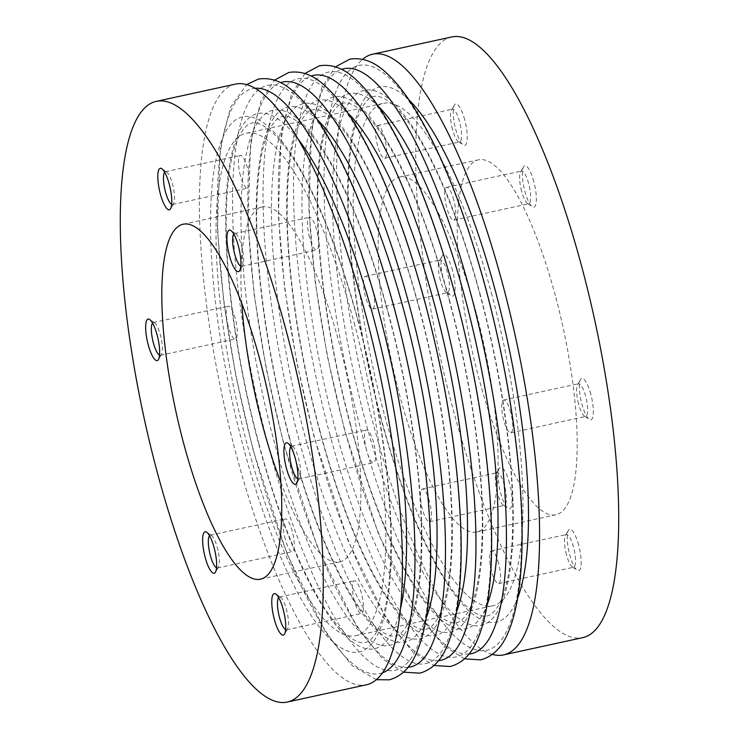 <?xml version="1.0" encoding="UTF-8"?>
<svg xmlns="http://www.w3.org/2000/svg" width="739" height="739" viewBox="0 0 739 739"><rect width="100%" height="100%" fill="white"/><g stroke="black" fill="none" stroke-linecap="round" stroke-linejoin="round"><path stroke-width="0.55" stroke-dasharray="3.69 2.77" d="M240.822 266.225A16.766 4.332 -102.3 0 0 241.718 266.354A16.766 4.332 -102.3 0 0 242.715 265.513A16.766 4.332 -102.3 0 0 241.662 246.124A16.766 4.332 -102.3 0 0 235.833 233.94A16.766 4.332 -102.3 0 0 234.577 233.589A16.766 4.332 -102.3 0 0 233.82 234.087M285.66 629.693A16.766 4.332 -102.3 0 0 286.556 629.831A16.766 4.332 -102.3 0 0 287.554 628.991A16.766 4.332 -102.3 0 0 286.501 609.601A16.766 4.332 -102.3 0 0 280.672 597.417A16.766 4.332 -102.3 0 0 279.416 597.066A16.766 4.332 -102.3 0 0 278.658 597.565M297.808 478.881A16.766 4.332 -102.3 0 0 298.704 479.02A16.766 4.332 -102.3 0 0 299.701 478.179A16.766 4.332 -102.3 0 0 298.648 458.79A16.766 4.332 -102.3 0 0 292.82 446.605A16.766 4.332 -102.3 0 0 291.563 446.254A16.766 4.332 -102.3 0 0 290.796 446.753M171.688 204.361A16.766 4.332 -102.3 0 0 172.593 204.5A16.766 4.332 -102.3 0 0 173.591 203.659A16.766 4.332 -102.3 0 0 172.538 184.27A16.766 4.332 -102.3 0 0 166.709 172.085A16.766 4.332 -102.3 0 0 165.444 171.734A16.766 4.332 -102.3 0 0 164.686 172.233M159.55 355.173A16.766 4.332 -102.3 0 0 160.446 355.311A16.766 4.332 -102.3 0 0 161.444 354.471A16.766 4.332 -102.3 0 0 160.391 335.081A16.766 4.332 -102.3 0 0 154.562 322.897A16.766 4.332 -102.3 0 0 153.306 322.546A16.766 4.332 -102.3 0 0 152.539 323.045M216.527 567.838A16.766 4.332 -102.3 0 0 217.432 567.977A16.766 4.332 -102.3 0 0 218.43 567.136A16.766 4.332 -102.3 0 0 217.377 547.747A16.766 4.332 -102.3 0 0 211.548 535.563A16.766 4.332 -102.3 0 0 210.282 535.212A16.766 4.332 -102.3 0 0 209.525 535.71M452.499 129.399A16.766 4.332 77.7 0 1 451.446 110.009A16.766 4.332 77.7 0 1 452.444 109.169A16.766 4.332 77.7 0 1 459.538 121.695A16.766 4.332 77.7 0 1 459.584 141.934A16.766 4.332 77.7 0 1 458.328 141.583A16.766 4.332 77.7 0 1 452.499 129.399M464.692 119.755A21.237 5.487 -102.3 0 0 454.439 104.947A21.237 5.487 -102.3 0 0 455.778 129.51A21.237 5.487 -102.3 0 0 463.159 144.936A21.237 5.487 -102.3 0 0 464.692 119.755M440.352 280.21A16.766 4.332 77.7 0 1 439.299 260.821A16.766 4.332 77.7 0 1 440.296 259.98A16.766 4.332 77.7 0 1 447.391 272.506A16.766 4.332 77.7 0 1 447.437 292.746A16.766 4.332 77.7 0 1 446.18 292.395A16.766 4.332 77.7 0 1 440.352 280.21M452.545 270.557A21.237 5.487 -102.3 0 0 442.301 255.759A21.237 5.487 -102.3 0 0 443.631 280.321A21.237 5.487 -102.3 0 0 451.021 295.748A21.237 5.487 -102.3 0 0 452.545 270.557M521.623 191.253A16.766 4.332 77.7 0 1 520.57 171.864A16.766 4.332 77.7 0 1 521.568 171.023A16.766 4.332 77.7 0 1 528.662 183.558A16.766 4.332 77.7 0 1 528.718 203.788A16.766 4.332 77.7 0 1 527.452 203.437A16.766 4.332 77.7 0 1 521.623 191.253M533.817 181.609A21.237 5.487 -102.3 0 0 523.572 166.802A21.237 5.487 -102.3 0 0 524.902 191.364A21.237 5.487 -102.3 0 0 532.292 206.791A21.237 5.487 -102.3 0 0 533.817 181.609M578.609 403.919A16.766 4.332 77.7 0 1 577.556 384.529A16.766 4.332 77.7 0 1 578.554 383.689A16.766 4.332 77.7 0 1 585.648 396.215A16.766 4.332 77.7 0 1 585.694 416.454A16.766 4.332 77.7 0 1 584.438 416.103A16.766 4.332 77.7 0 1 578.609 403.919M590.803 394.275A21.237 5.487 -102.3 0 0 580.558 379.467A21.237 5.487 -102.3 0 0 581.889 404.03A21.237 5.487 -102.3 0 0 589.269 419.456A21.237 5.487 -102.3 0 0 590.803 394.275M451.741 36.95A307.396 79.369 -102.3 0 0 452.702 407.91A307.396 79.369 -102.3 0 0 582.701 637.637M492.377 654.394A307.396 79.369 77.7 0 1 373.564 425.165A307.396 79.369 77.7 0 1 362.646 59.314M566.462 554.73A16.766 4.332 77.7 0 1 565.409 535.341A16.766 4.332 77.7 0 1 566.407 534.5A16.766 4.332 77.7 0 1 573.501 547.026A16.766 4.332 77.7 0 1 573.556 567.266A16.766 4.332 77.7 0 1 572.291 566.915A16.766 4.332 77.7 0 1 566.462 554.73M578.655 545.077A21.237 5.487 -102.3 0 0 568.411 530.279A21.237 5.487 -102.3 0 0 569.741 554.841A21.237 5.487 -102.3 0 0 577.131 570.268A21.237 5.487 -102.3 0 0 578.655 545.077M497.338 492.876A16.766 4.332 77.7 0 1 496.285 473.487A16.766 4.332 77.7 0 1 497.282 472.646A16.766 4.332 77.7 0 1 504.377 485.172A16.766 4.332 77.7 0 1 504.423 505.411A16.766 4.332 77.7 0 1 503.167 505.06A16.766 4.332 77.7 0 1 497.338 492.876M509.531 483.223A21.237 5.487 -102.3 0 0 499.287 468.424A21.237 5.487 -102.3 0 0 500.617 492.987A21.237 5.487 -102.3 0 0 507.998 508.414A21.237 5.487 -102.3 0 0 509.531 483.223M309.539 237.496A16.766 4.332 77.7 0 1 309.493 217.257A16.766 4.332 77.7 0 1 316.578 229.792A16.766 4.332 77.7 0 1 316.634 250.022A16.766 4.332 77.7 0 1 309.539 237.496M240.415 175.642A16.766 4.332 77.7 0 1 240.36 155.402A16.766 4.332 77.7 0 1 247.454 167.938A16.766 4.332 77.7 0 1 247.5 188.168A16.766 4.332 77.7 0 1 240.415 175.642M228.268 326.444A16.766 4.332 77.7 0 1 228.222 306.214A16.766 4.332 77.7 0 1 235.307 318.749A16.766 4.332 77.7 0 1 235.362 338.979A16.766 4.332 77.7 0 1 228.268 326.444M285.254 539.11A16.766 4.332 77.7 0 1 285.199 518.88A16.766 4.332 77.7 0 1 292.293 531.406A16.766 4.332 77.7 0 1 292.348 551.645A16.766 4.332 77.7 0 1 285.254 539.11M354.378 600.973A16.766 4.332 77.7 0 1 354.332 580.734A16.766 4.332 77.7 0 1 361.417 593.269A16.766 4.332 77.7 0 1 361.473 613.499A16.766 4.332 77.7 0 1 354.378 600.973M280.866 482.613A181.646 46.899 -102.3 0 0 339.607 561.926A181.646 46.899 -102.3 0 0 339.044 342.72A181.646 46.899 -102.3 0 0 262.225 206.975A181.646 46.899 -102.3 0 0 241.829 303.544M366.526 450.162A16.766 4.332 77.7 0 1 366.47 429.922A16.766 4.332 77.7 0 1 373.564 442.458A16.766 4.332 77.7 0 1 373.62 462.688A16.766 4.332 77.7 0 1 366.526 450.162M492.045 295.489A257.098 66.381 -102.3 0 0 383.319 103.349A257.098 66.381 -102.3 0 0 384.123 413.609A257.098 66.381 -102.3 0 0 492.848 605.749A257.098 66.381 -102.3 0 0 492.045 295.489M354.877 325.391A257.098 66.381 -102.3 0 0 246.152 133.251A257.098 66.381 -102.3 0 0 246.955 443.511A257.098 66.381 -102.3 0 0 355.681 635.651A257.098 66.381 -102.3 0 0 354.877 325.391M453.746 199.89A16.766 4.332 -102.3 0 0 446.652 187.355A16.766 4.332 -102.3 0 0 446.707 207.594A16.766 4.332 -102.3 0 0 453.801 220.12A16.766 4.332 -102.3 0 0 453.746 199.89M384.622 138.027A16.766 4.332 -102.3 0 0 377.527 125.501A16.766 4.332 -102.3 0 0 377.583 145.731A16.766 4.332 -102.3 0 0 384.668 158.266A16.766 4.332 -102.3 0 0 384.622 138.027M372.474 288.838A16.766 4.332 -102.3 0 0 365.38 276.312A16.766 4.332 -102.3 0 0 365.435 296.542A16.766 4.332 -102.3 0 0 372.53 309.078A16.766 4.332 -102.3 0 0 372.474 288.838M429.461 501.504A16.766 4.332 -102.3 0 0 422.366 488.978A16.766 4.332 -102.3 0 0 422.422 509.208A16.766 4.332 -102.3 0 0 429.507 521.743A16.766 4.332 -102.3 0 0 429.461 501.504M498.585 563.358A16.766 4.332 -102.3 0 0 491.5 550.832A16.766 4.332 -102.3 0 0 491.546 571.062A16.766 4.332 -102.3 0 0 498.64 583.598A16.766 4.332 -102.3 0 0 498.585 563.358M510.732 412.556A16.766 4.332 -102.3 0 0 503.638 400.021A16.766 4.332 -102.3 0 0 503.693 420.251A16.766 4.332 -102.3 0 0 510.778 432.786A16.766 4.332 -102.3 0 0 510.732 412.556M555.34 295.563A181.646 46.899 -102.3 0 0 478.53 159.818A181.646 46.899 -102.3 0 0 479.094 379.024A181.646 46.899 -102.3 0 0 555.913 514.769A181.646 46.899 -102.3 0 0 555.34 295.563M476.212 312.819A181.646 46.899 -102.3 0 0 399.393 177.074A181.646 46.899 -102.3 0 0 399.956 396.28A181.646 46.899 -102.3 0 0 476.775 532.025A181.646 46.899 -102.3 0 0 476.212 312.819M235.436 84.107A307.396 79.369 -102.3 0 0 236.397 455.067A307.396 79.369 -102.3 0 0 366.396 684.794M298.02 138.997A273.864 70.713 -102.3 0 0 228.397 173.138A273.864 70.713 -102.3 0 0 258.678 444.047A273.864 70.713 -102.3 0 0 400.455 608.834M317.567 119.894A273.864 70.713 -102.3 0 0 257.689 177.489A273.864 70.713 -102.3 0 0 289.161 437.396A273.864 70.713 -102.3 0 0 426.181 618.072M348.051 113.243A273.864 70.713 -102.3 0 0 288.173 170.838A273.864 70.713 -102.3 0 0 319.636 430.754A273.864 70.713 -102.3 0 0 456.665 611.43M378.534 106.601A273.864 70.713 -102.3 0 0 318.648 164.197A273.864 70.713 -102.3 0 0 350.12 424.103A273.864 70.713 -102.3 0 0 487.14 604.788M409.009 99.95A273.864 70.713 -102.3 0 0 349.131 157.546A273.864 70.713 -102.3 0 0 380.603 417.461A273.864 70.713 -102.3 0 0 517.623 598.137M382.488 672.841A299.323 77.29 77.7 0 1 253.329 449.894A299.323 77.29 77.7 0 1 255.038 88.274M408.02 667.308A299.323 77.29 77.7 0 1 283.813 443.243A299.323 77.29 77.7 0 1 280.571 82.676M329.539 433.276A299.323 77.29 -102.3 0 0 468.655 649.248A299.323 77.29 -102.3 0 0 455.187 295.757A299.323 77.29 -102.3 0 0 316.07 79.784A299.323 77.29 -102.3 0 0 329.539 433.276M468.988 654.024A299.323 77.29 77.7 0 1 344.78 429.959A299.323 77.29 77.7 0 1 341.529 69.383M358.397 321.539A273.864 70.713 -102.3 0 0 231.113 123.94A273.864 70.713 -102.3 0 0 243.436 447.363A273.864 70.713 -102.3 0 0 370.719 644.971A273.864 70.713 -102.3 0 0 358.397 321.539M388.88 314.897A273.864 70.713 -102.3 0 0 261.597 117.289A273.864 70.713 -102.3 0 0 273.92 440.721A273.864 70.713 -102.3 0 0 401.203 638.32A273.864 70.713 -102.3 0 0 388.88 314.897M419.364 308.246A273.864 70.713 -102.3 0 0 292.071 110.647A273.864 70.713 -102.3 0 0 304.403 434.07A273.864 70.713 -102.3 0 0 431.687 631.679A273.864 70.713 -102.3 0 0 419.364 308.246M449.839 301.604A273.864 70.713 -102.3 0 0 322.555 104.005A273.864 70.713 -102.3 0 0 334.878 427.428A273.864 70.713 -102.3 0 0 462.161 625.028A273.864 70.713 -102.3 0 0 449.839 301.604M480.322 294.953A273.864 70.713 -102.3 0 0 353.039 97.354A273.864 70.713 -102.3 0 0 365.362 420.787A273.864 70.713 -102.3 0 0 492.645 618.386A273.864 70.713 -102.3 0 0 480.322 294.953M394.22 309.041A299.323 77.29 -102.3 0 0 255.103 93.068A299.323 77.29 -102.3 0 0 268.571 446.568A299.323 77.29 -102.3 0 0 407.697 662.541A299.323 77.29 -102.3 0 0 394.22 309.041M424.703 302.399A299.323 77.29 -102.3 0 0 285.587 86.426A299.323 77.29 -102.3 0 0 299.055 439.927A299.323 77.29 -102.3 0 0 438.172 655.899A299.323 77.29 -102.3 0 0 424.703 302.399M438.504 660.666A299.323 77.29 77.7 0 1 314.297 436.601A299.323 77.29 77.7 0 1 311.045 76.034M485.671 289.106A299.323 77.29 -102.3 0 0 346.545 73.133A299.323 77.29 -102.3 0 0 360.022 426.634A299.323 77.29 -102.3 0 0 499.139 642.607A299.323 77.29 -102.3 0 0 485.671 289.106M258.853 443.612C279.046 519.619 307.212 586.341 332.282 618.968C339.072 627.845 345.279 634.201 350.914 638.053C357.177 642.08 361.925 643.549 365.149 642.487C368.53 642.108 372.225 638.81 376.225 632.566C385.656 616.742 390.543 587.163 390.885 543.821C391.033 481.874 378.701 397.924 358.221 321.964C338.028 245.967 309.863 179.244 284.792 146.608C278.003 137.74 271.795 131.376 266.16 127.533C259.897 123.505 255.149 122.027 251.916 123.099C248.544 123.468 244.849 126.775 240.849 133.011C231.418 148.835 226.531 178.413 226.189 221.755C226.042 283.702 238.374 367.652 258.853 443.612M289.337 436.971C309.53 512.968 337.695 579.69 362.766 612.326C369.555 621.194 375.763 627.559 381.398 631.402C387.661 635.429 392.4 636.907 395.633 635.836C399.014 635.466 402.7 632.159 406.709 625.924C416.14 610.1 421.027 580.521 421.369 537.179C421.516 475.232 409.184 391.282 388.705 315.322C368.512 239.316 340.346 172.593 315.267 139.967C308.486 131.089 302.269 124.734 296.635 120.882C290.381 116.864 285.633 115.386 282.4 116.457C279.028 116.827 275.333 120.134 271.324 126.369C261.902 142.193 257.015 171.771 256.664 215.114C256.516 277.06 268.848 361.011 289.337 436.971M319.821 430.32C340.005 506.326 368.179 573.048 393.25 605.675C400.03 614.552 406.247 620.908 411.882 624.76C418.135 628.787 422.884 630.265 426.117 629.194C429.498 628.824 433.183 625.517 437.192 619.273C446.615 603.458 451.501 573.87 451.852 530.537C452 468.591 439.668 384.631 419.179 308.68C398.995 232.674 370.821 165.952 345.75 133.325C338.97 124.448 332.753 118.092 327.118 114.24C320.865 110.213 316.116 108.735 312.883 109.806C309.502 110.176 305.817 113.483 301.808 119.727C292.385 135.542 287.499 165.13 287.148 208.463C287 270.409 299.332 354.369 319.821 430.32M350.295 423.678C370.488 499.684 398.654 566.407 423.733 599.033C430.514 607.911 436.731 614.266 442.365 618.118C448.619 622.136 453.367 623.614 456.6 622.543C459.972 622.173 463.667 618.866 467.676 612.631C477.098 596.807 481.985 567.229 482.336 523.886C482.484 461.94 470.152 377.989 449.663 302.029C429.47 226.032 401.305 159.31 376.234 126.674C369.445 117.806 363.237 111.441 357.602 107.598C351.339 103.571 346.6 102.093 343.367 103.164C339.986 103.534 336.3 106.841 332.291 113.076C322.86 128.9 317.973 158.479 317.631 201.821C317.484 263.768 329.816 347.718 350.295 423.678M380.779 417.036C400.972 493.033 429.137 559.756 454.208 592.392C460.997 601.26 467.205 607.624 472.84 611.467C479.103 615.495 483.851 616.973 487.084 615.901C490.456 615.532 494.151 612.225 498.151 605.989C507.582 590.165 512.469 560.587 512.811 517.245C512.958 455.298 500.626 371.347 480.147 295.388C459.954 219.381 431.788 152.659 406.718 120.032C399.928 111.155 393.721 104.799 388.086 100.947C381.823 96.92 377.075 95.451 373.851 96.513C370.47 96.892 366.775 100.19 362.775 106.434C353.344 122.258 348.457 151.837 348.115 195.179C347.967 257.126 360.299 341.076 380.779 417.036M376.354 679.686L352.207 665.691L325.64 632.436L287.065 554.019L253.154 450.319L235.796 375.634L223.668 301.281L217.414 228.951L220.176 148.678L230.494 107.386L246.623 84.606M403.549 672.148L382.691 659.04L356.124 625.785L317.539 547.368L283.637 443.677L266.28 368.983L254.151 294.63L247.898 222.31L250.66 142.036L260.978 100.744L274.483 80.145M464.517 658.855L443.659 645.747L417.082 612.502L378.507 534.075L344.596 430.384L327.238 355.699L315.11 281.347L308.856 209.017L311.618 128.743L321.936 87.451L335.451 66.852M235.833 233.94L231.002 230.586M280.672 597.417L275.841 594.064M292.82 446.605L287.979 443.252M166.709 172.085L161.869 168.732M154.562 322.897L149.731 319.544M211.548 535.563L206.708 532.209M451.446 110.009L454.439 104.947M439.299 260.821L442.301 255.759M520.57 171.864L523.572 166.802M577.556 384.529L580.558 379.467M565.409 535.341L568.411 530.279M496.285 473.487L499.287 468.424M234.577 233.589L309.493 217.257M165.444 171.734L240.36 155.402M153.306 322.546L228.222 306.214M210.282 535.212L285.199 518.88M279.416 597.066L354.332 580.734M183.087 224.231L262.225 206.975M291.563 446.254L366.47 429.922M246.152 133.251L383.319 103.349M446.652 187.355L521.568 171.023M377.527 125.501L452.444 109.169M365.38 276.312L440.296 259.98M422.366 488.978L497.282 472.646M491.5 550.832L566.407 534.5M503.638 400.021L578.554 383.689M399.393 177.074L478.53 159.818M304.967 73.503L291.452 94.093L281.143 135.394L278.372 215.659L284.626 287.988L296.764 362.341L314.121 437.026L348.023 540.726L386.608 619.143L413.175 652.398L434.033 665.497M476.775 532.025L555.913 514.769M510.778 432.786L585.694 416.454M498.64 583.598L573.556 567.266M429.507 521.743L504.423 505.411M372.53 309.078L447.437 292.746M384.668 158.266L459.584 141.934M453.801 220.12L528.718 203.788M355.681 635.651L492.848 605.749M298.704 479.02L373.62 462.688M260.47 579.182L339.607 561.926M286.556 629.831L361.473 613.499M217.432 567.977L292.348 551.645M160.446 355.311L235.362 338.979M172.593 204.5L247.5 188.168M241.718 266.354L316.634 250.022M503.167 505.06L507.998 508.414M572.291 566.915L577.131 570.268M584.438 416.103L589.269 419.456M527.452 203.437L532.292 206.791M446.18 292.395L451.021 295.748M458.328 141.583L463.159 144.936M218.43 567.136L215.428 572.198M161.444 354.471L158.442 359.533M173.591 203.659L170.589 208.721M299.701 478.179L296.699 483.241M287.554 628.991L284.561 634.053M242.715 265.513L239.713 270.576"/><path stroke-width="1.11" d="M233.82 234.087A16.766 4.332 -102.3 0 0 234.623 253.828A16.766 4.332 -102.3 0 0 240.822 266.225M229.469 255.777A21.237 5.487 77.7 0 1 231.002 230.586A21.237 5.487 77.7 0 1 238.383 246.013A21.237 5.487 77.7 0 1 239.713 270.576A21.237 5.487 77.7 0 1 229.469 255.777M278.658 597.565A16.766 4.332 -102.3 0 0 279.462 617.305A16.766 4.332 -102.3 0 0 285.66 629.693M274.308 619.245A21.237 5.487 77.7 0 1 275.841 594.064A21.237 5.487 77.7 0 1 283.222 609.49A21.237 5.487 77.7 0 1 284.561 634.053A21.237 5.487 77.7 0 1 274.308 619.245M290.796 446.753A16.766 4.332 -102.3 0 0 291.609 466.494A16.766 4.332 -102.3 0 0 297.808 478.881M286.455 468.443A21.237 5.487 77.7 0 1 287.979 443.252A21.237 5.487 77.7 0 1 295.369 458.679A21.237 5.487 77.7 0 1 296.699 483.241A21.237 5.487 77.7 0 1 286.455 468.443M164.686 172.233A16.766 4.332 -102.3 0 0 165.499 191.974A16.766 4.332 -102.3 0 0 171.688 204.361M160.345 193.923A21.237 5.487 77.7 0 1 161.869 168.732A21.237 5.487 77.7 0 1 169.259 184.159A21.237 5.487 77.7 0 1 170.589 208.721A21.237 5.487 77.7 0 1 160.345 193.923M152.539 323.045A16.766 4.332 -102.3 0 0 153.352 342.785A16.766 4.332 -102.3 0 0 159.55 355.173M148.197 344.725A21.237 5.487 77.7 0 1 149.731 319.544A21.237 5.487 77.7 0 1 157.111 334.97A21.237 5.487 77.7 0 1 158.442 359.533A21.237 5.487 77.7 0 1 148.197 344.725M209.525 535.71A16.766 4.332 -102.3 0 0 210.338 555.442A16.766 4.332 -102.3 0 0 216.527 567.838M205.183 557.391A21.237 5.487 77.7 0 1 206.708 532.209A21.237 5.487 77.7 0 1 214.098 547.636A21.237 5.487 77.7 0 1 215.428 572.198A21.237 5.487 77.7 0 1 205.183 557.391M503.564 654.893L582.701 637.637A307.396 79.369 -102.3 0 0 581.741 266.677A307.396 79.369 -102.3 0 0 451.741 36.95L372.604 54.206A307.396 79.369 77.7 0 1 502.603 283.933A307.396 79.369 77.7 0 1 503.564 654.893A307.396 79.369 77.7 0 1 492.377 654.394M362.646 59.314A307.396 79.369 77.7 0 1 372.604 54.206M241.829 303.544A181.646 46.899 -102.3 0 0 262.788 426.181A181.646 46.899 -102.3 0 0 280.866 482.613M259.906 359.976A181.646 46.899 -102.3 0 0 183.087 224.231A181.646 46.899 -102.3 0 0 183.66 443.437A181.646 46.899 -102.3 0 0 260.47 579.182A181.646 46.899 -102.3 0 0 259.906 359.976M287.259 702.05L366.396 684.794A307.396 79.369 -102.3 0 0 365.435 313.835A307.396 79.369 -102.3 0 0 235.436 84.107L156.298 101.363A307.396 79.369 -102.3 0 0 157.259 472.323A307.396 79.369 -102.3 0 0 287.259 702.05A307.396 79.369 -102.3 0 0 286.298 331.09A307.396 79.369 -102.3 0 0 156.298 101.363M400.455 608.834A273.864 70.713 -102.3 0 0 373.638 318.213A273.864 70.713 -102.3 0 0 298.02 138.997M426.181 618.072A273.864 70.713 -102.3 0 0 404.122 311.572A273.864 70.713 -102.3 0 0 317.567 119.894M456.665 611.43A273.864 70.713 -102.3 0 0 434.597 304.93A273.864 70.713 -102.3 0 0 348.051 113.243M487.14 604.788A273.864 70.713 -102.3 0 0 465.08 298.279A273.864 70.713 -102.3 0 0 378.534 106.601M517.623 598.137A273.864 70.713 -102.3 0 0 495.564 291.637A273.864 70.713 -102.3 0 0 409.009 99.95M255.038 88.274A299.323 77.29 77.7 0 1 378.978 312.366A299.323 77.29 77.7 0 1 382.488 672.841M280.571 82.676A299.323 77.29 77.7 0 1 409.461 305.724A299.323 77.29 77.7 0 1 408.02 667.308M341.529 69.383A299.323 77.29 77.7 0 1 470.429 292.432A299.323 77.29 77.7 0 1 468.988 654.024M311.045 76.034A299.323 77.29 77.7 0 1 439.945 299.073A299.323 77.29 77.7 0 1 438.504 660.666M246.623 84.606L258.299 79.119C271.047 77.059 283.397 81.77 295.341 93.253C304.172 101.4 313.022 112.485 321.918 126.498C349.196 170.395 373.352 231.095 394.404 308.616C415.032 386.756 426.939 460.545 430.144 529.983C431.391 560.809 430.477 587.56 427.382 610.257C425.137 626.7 421.692 640.464 417.064 651.549C410.976 666.957 401.711 676.379 389.259 679.815L376.354 679.686M274.483 80.145L288.783 72.477C301.53 70.417 313.881 75.119 325.825 86.602C334.656 94.749 343.506 105.834 352.392 119.857C379.68 163.744 403.836 224.453 424.879 301.974C445.506 380.114 457.423 453.903 460.628 523.341C461.875 554.158 460.951 580.919 457.857 603.606C455.612 620.058 452.176 633.822 447.548 644.907C441.46 660.315 432.186 669.737 419.743 673.164L403.549 672.148M434.033 665.497L450.217 666.523C462.669 663.086 471.944 653.673 478.022 638.256C482.659 627.18 486.096 613.407 488.34 596.964C491.435 574.268 492.359 547.516 491.102 516.69C487.906 447.252 475.99 373.463 455.363 295.323C434.32 217.811 410.154 157.102 382.876 113.215C373.989 99.192 365.131 88.107 356.309 79.96C344.365 68.478 332.014 63.766 319.257 65.836L304.967 73.503M335.451 66.852L349.741 59.185C362.489 57.125 374.839 61.836 386.793 73.309C395.614 81.466 404.473 92.541 413.36 106.564C440.638 150.46 464.803 211.16 485.846 288.681C506.474 366.821 518.39 440.61 521.586 510.049C522.842 540.865 521.919 567.626 518.824 590.322C516.579 606.765 513.143 620.529 508.506 631.614C502.418 647.022 493.153 656.444 480.701 659.881L464.517 658.855"/></g></svg>
